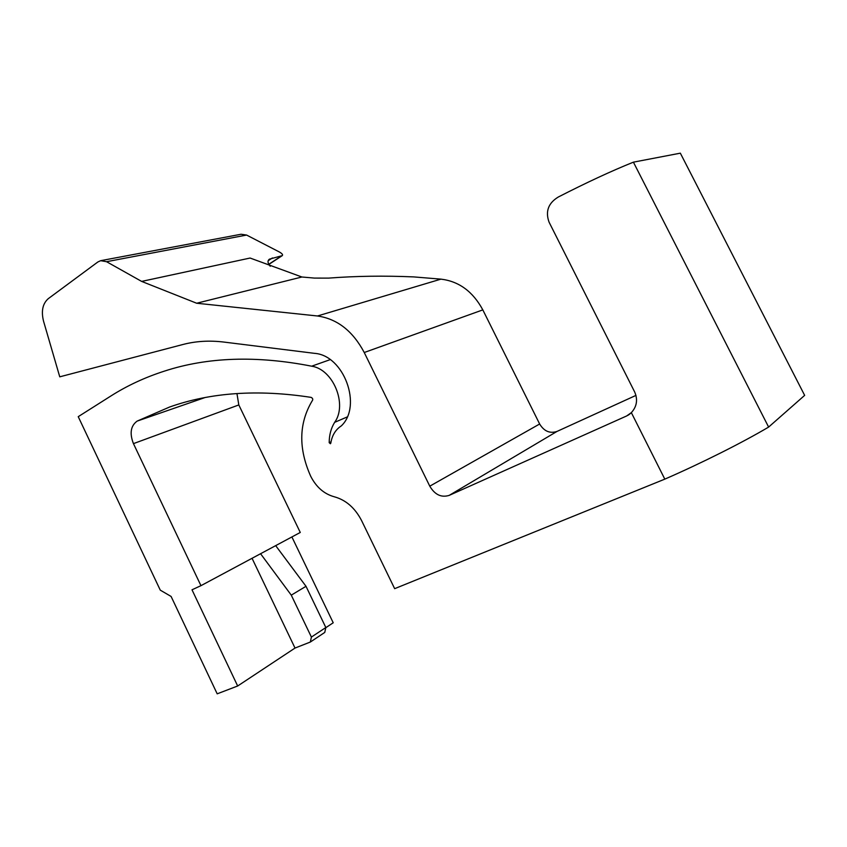 <?xml version="1.0" encoding="UTF-8"?>
<svg xmlns="http://www.w3.org/2000/svg" width="847" height="847" viewBox="0 0 847 847"><rect width="100%" height="100%" fill="white"/><g stroke="black" fill="none" stroke-linecap="round" stroke-linejoin="round"><path stroke-width="1.27" d="M317.466 315.984C337.233 318.843 352.828 331.018 364.242 352.511L482.822 309.886C472.891 291.537 458.926 281.289 440.938 279.139L317.466 315.984L196.652 303.237L141.64 281.405L250.109 258.039L301.892 277.001L314.481 278.091L328.625 278.112C355.941 276.027 384.305 275.624 413.707 276.905L440.938 279.139M635.981 395.39L556.998 431.43C549.851 433.749 544.07 431.271 539.645 423.998L482.822 309.886M331.018 441.838L329.187 442.663C329.229 434.966 331.039 428.19 334.65 422.335C347.672 404.601 333.231 369.334 311.675 366.19C256.577 355.391 207.462 357.042 164.339 371.145C144.911 377.402 127.071 385.692 110.83 396.025L78.231 416.671L160.274 590.147L171.105 596.457L217.192 693.831L237.668 685.996L192.004 589.798L200.951 585.669L133.445 443.627C129.453 433.346 130.682 425.84 137.14 421.107L169.559 407.036C210.744 392.415 257.933 389.197 311.114 397.381C312.914 398.323 313.231 399.54 312.067 401.044C298.8 423.468 298.356 448.55 310.722 476.3C316.28 487.152 324.126 493.97 334.237 496.766C345.894 499.963 355.009 507.904 361.595 520.598L394.66 588.665L664.81 479.137L631.343 412.648L626.674 415.951L449.196 495.379C441.319 497.814 434.85 494.743 429.778 486.178L364.242 352.511M301.892 277.001L196.652 303.237M329.187 442.663L330.394 443.733L330.796 443.15C332.056 435.369 335.581 429.598 341.362 425.85C362.537 405.829 343.84 355.232 314.544 353.347L223.841 342.061C209.368 340.314 195.668 341.14 182.708 344.549L59.756 376.83L43.525 321.119C41.08 311.145 42.657 303.671 48.237 298.695L97.86 261.977L100.655 260.685L106.553 261.702L141.64 281.405M334.65 422.335L347.175 416.968M324.761 632.423L325.83 627.532L311.4 637.071L310.341 642.037L324.761 632.423M237.668 685.996L295.021 648.061L310.341 642.037M325.799 627.691L333.22 622.778L291.897 536.945M311.4 637.071L291.273 595.145L260.569 553.726L275.677 545.637L306.011 586.304L291.273 595.145M295.021 648.061L252.046 558.289M236.948 393.537L238.812 404.94L300.272 532.456L275.677 545.637M200.951 585.669L260.569 553.726M306.011 586.304L325.83 627.532M664.81 479.137C701.634 463.076 742.332 442.653 768.621 427.079L804.65 395.369L680.342 153.169L633.408 162.158C611.502 170.967 586.473 182.581 558.321 197.002C548.305 203.079 545.224 211.454 549.057 222.136L634.721 392.087C637.96 399.731 636.828 406.592 631.343 412.648M101.153 260.59L241.056 234.248L246.583 235.053L279.023 251.803C282.051 253.465 283.142 254.735 282.273 255.625L269.441 259.15C267.324 260.749 267.588 263.11 270.246 266.244M768.621 427.079L633.408 162.158M539.645 423.998L429.778 486.178M137.14 421.107L204.519 397.719M311.675 366.19L330.171 359.647M238.812 404.94L133.445 443.627M556.998 431.43L449.196 495.379M630.348 413.601L626.674 415.951M246.583 235.053L106.553 261.702M281.553 255.921L268.806 264.264M268.192 260.717L272.438 257.933M627.669 415.454L629.501 414.289M282.189 255.688L268.88 264.391"/></g></svg>
